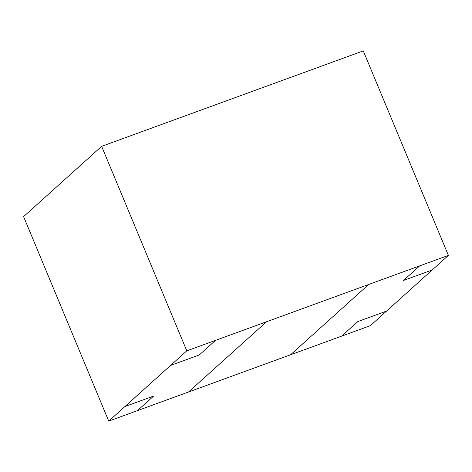 <?xml version="1.0" encoding="UTF-8"?>
<svg xmlns="http://www.w3.org/2000/svg" width="472" height="472" viewBox="0 0 472 472"><rect width="100%" height="100%" fill="white"/><g stroke="black" fill="none" stroke-linecap="round" stroke-linejoin="round"><path stroke-width="0.71" d="M101.657 146.338L23.6 216.595L108.731 421.112L137.446 410.634L153.63 396.073L137.446 410.634L188.493 392.014L266.55 321.751L186.788 350.849L101.657 146.338L363.269 50.887L448.4 255.405L419.685 265.878L403.507 280.445L432.216 269.966L448.4 255.405M186.788 350.849L170.604 365.416L199.32 354.944L215.503 340.377L199.32 354.944L170.604 365.416L124.909 406.534L153.63 396.073L124.915 406.545L108.731 421.112M188.493 392.014L290.581 354.761L368.638 284.504L266.55 321.751L188.493 392.014M370.343 325.662L386.527 311.095L357.811 321.574L341.628 336.141L370.343 325.662M266.544 321.739L215.498 340.365L266.544 321.739M368.632 284.492L419.679 265.866L368.632 284.492L419.685 265.878L403.507 280.445L432.216 269.966L386.527 311.095L357.811 321.574L341.628 336.141L290.581 354.761L368.638 284.504M170.598 365.405L124.915 406.545L170.604 365.416"/></g></svg>
